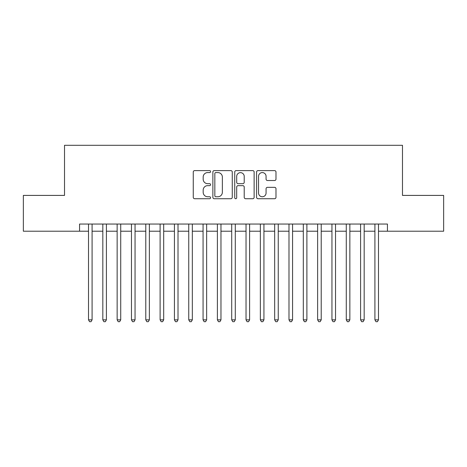<?xml version="1.0" encoding="UTF-8"?>
<svg xmlns="http://www.w3.org/2000/svg" width="467" height="467" viewBox="0 0 467 467"><rect width="100%" height="100%" fill="white"/><g stroke="black" fill="none" stroke-linecap="round" stroke-linejoin="round"><path stroke-width="0.7" d="M210.588 171.593A0.987 0.987 0 0 0 209.607 170.613L194.669 170.613A1.407 1.407 0 0 0 193.262 172.019L193.262 197.319A1.407 1.407 0 0 0 194.669 198.726L209.607 198.726A0.987 0.987 0 0 0 210.588 197.739A0.987 0.987 0 0 0 209.607 196.759L207.669 196.759A4.501 4.501 0 0 1 203.174 192.258L203.174 190.151A4.501 4.501 0 0 1 207.669 185.65L209.607 185.65A0.987 0.987 0 0 0 210.588 184.669A0.987 0.987 0 0 0 209.607 183.683L207.669 183.683A4.501 4.501 0 0 1 203.174 179.188L203.174 177.075A4.501 4.501 0 0 1 207.669 172.58L209.607 172.58A0.987 0.987 0 0 0 210.588 171.593M274.578 180.519A1.407 1.407 0 0 0 275.985 179.118L275.985 172.019A1.407 1.407 0 0 0 274.578 170.613L257.994 170.613A1.407 1.407 0 0 0 256.587 172.019L256.587 197.319A1.407 1.407 0 0 0 257.994 198.726L274.578 198.726A1.407 1.407 0 0 0 275.985 197.319L275.985 188.744A1.407 1.407 0 0 0 274.578 187.337L267.48 187.337A1.407 1.407 0 0 0 266.073 188.744L266.073 192.994A3.759 3.759 0 0 1 262.314 196.759A3.759 3.759 0 0 1 258.555 192.994L258.555 176.339A3.759 3.759 0 0 1 262.314 172.58A3.759 3.759 0 0 1 266.073 176.339L266.073 179.118A1.407 1.407 0 0 0 267.48 180.519L274.578 180.519M79.559 231.206L23.35 231.206L23.35 195.41L64.522 195.41L64.522 145.29L402.478 145.29L402.478 195.41L443.65 195.41L443.65 231.206L387.441 231.206L387.441 224.049L79.559 224.049L79.559 231.206L88.508 231.206M232.268 172.019A1.407 1.407 0 0 0 230.867 170.613L214.277 170.613A1.407 1.407 0 0 0 212.87 172.019L212.87 197.319A1.407 1.407 0 0 0 214.277 198.726L230.867 198.726A1.407 1.407 0 0 0 232.268 197.319L232.268 172.019M236.133 170.613L252.723 170.613A1.407 1.407 0 0 1 254.13 172.019L254.13 197.319A1.407 1.407 0 0 1 252.723 198.726L245.624 198.726A1.407 1.407 0 0 1 244.218 197.319L244.218 187.057A1.407 1.407 0 0 0 242.811 185.65L238.106 185.65A1.407 1.407 0 0 0 236.699 187.057L236.699 197.739A0.987 0.987 0 0 1 235.712 198.726A0.987 0.987 0 0 1 234.732 197.739L234.732 172.019A1.407 1.407 0 0 1 236.133 170.613M92.087 231.206L102.828 231.206M106.406 231.206L117.147 231.206M120.725 231.206L131.466 231.206M135.051 231.206L145.786 231.206M149.37 231.206L160.111 231.206M163.689 231.206L174.43 231.206M178.009 231.206L188.75 231.206M192.328 231.206L203.069 231.206M206.648 231.206L217.388 231.206M220.967 231.206L231.708 231.206M235.292 231.206L246.033 231.206M249.612 231.206L260.353 231.206M263.931 231.206L274.672 231.206M278.25 231.206L288.991 231.206M292.57 231.206L303.311 231.206M306.889 231.206L317.63 231.206M321.214 231.206L331.949 231.206M335.534 231.206L346.275 231.206M349.853 231.206L360.594 231.206M364.172 231.206L374.913 231.206M378.492 231.206L387.441 231.206M215.824 172.58A0.987 0.987 0 0 0 214.838 173.561L214.838 195.772A0.987 0.987 0 0 0 215.824 196.759L217.861 196.759A4.501 4.501 0 0 0 222.362 192.258L222.362 177.075A4.501 4.501 0 0 0 217.861 172.58L215.824 172.58M244.218 176.409A3.759 3.759 0 0 0 240.458 172.65A3.759 3.759 0 0 0 236.699 176.409L236.699 182.276A1.407 1.407 0 0 0 238.106 183.683L242.811 183.683A1.407 1.407 0 0 0 244.218 182.276L244.218 176.409M92.087 224.049L92.087 319.854L88.508 319.854L88.508 224.049M92.087 319.854L91.012 321.71L89.582 321.71L88.508 319.854M106.406 224.049L106.406 319.854L102.828 319.854L102.828 224.049M106.406 319.854L105.332 321.71L103.902 321.71L102.828 319.854M120.725 224.049L120.725 319.854L117.147 319.854L117.147 224.049M120.725 319.854L119.651 321.71L118.221 321.71L117.147 319.854M135.051 224.049L135.051 319.854L131.466 319.854L131.466 224.049M135.051 319.854L133.976 321.71L132.54 321.71L131.466 319.854M149.37 224.049L149.37 319.854L145.786 319.854L145.786 224.049M149.37 319.854L148.296 321.71L146.86 321.71L145.786 319.854M163.689 224.049L163.689 319.854L160.111 319.854L160.111 224.049M163.689 319.854L162.615 321.71L161.185 321.71L160.111 319.854M178.009 224.049L178.009 319.854L174.43 319.854L174.43 224.049M178.009 319.854L176.935 321.71L175.504 321.71L174.43 319.854M192.328 224.049L192.328 319.854L188.75 319.854L188.75 224.049M192.328 319.854L191.254 321.71L189.824 321.71L188.75 319.854M206.648 224.049L206.648 319.854L203.069 319.854L203.069 224.049M206.648 319.854L205.573 321.71L204.143 321.71L203.069 319.854M220.967 224.049L220.967 319.854L217.388 319.854L217.388 224.049M220.967 319.854L219.899 321.71L218.463 321.71L217.388 319.854M235.292 224.049L235.292 319.854L231.708 319.854L231.708 224.049M235.292 319.854L234.218 321.71L232.782 321.71L231.708 319.854M249.612 224.049L249.612 319.854L246.033 319.854L246.033 224.049M249.612 319.854L248.537 321.71L247.101 321.71L246.033 319.854M263.931 224.049L263.931 319.854L260.353 319.854L260.353 224.049M263.931 319.854L262.857 321.71L261.427 321.71L260.353 319.854M278.25 224.049L278.25 319.854L274.672 319.854L274.672 224.049M278.25 319.854L277.176 321.71L275.746 321.71L274.672 319.854M292.57 224.049L292.57 319.854L288.991 319.854L288.991 224.049M292.57 319.854L291.496 321.71L290.065 321.71L288.991 319.854M306.889 224.049L306.889 319.854L303.311 319.854L303.311 224.049M306.889 319.854L305.815 321.71L304.385 321.71L303.311 319.854M321.214 224.049L321.214 319.854L317.63 319.854L317.63 224.049M321.214 319.854L320.14 321.71L318.704 321.71L317.63 319.854M335.534 224.049L335.534 319.854L331.949 319.854L331.949 224.049M335.534 319.854L334.46 321.71L333.024 321.71L331.949 319.854M349.853 224.049L349.853 319.854L346.275 319.854L346.275 224.049M349.853 319.854L348.779 321.71L347.349 321.71L346.275 319.854M364.172 224.049L364.172 319.854L360.594 319.854L360.594 224.049M364.172 319.854L363.098 321.71L361.668 321.71L360.594 319.854M378.492 224.049L378.492 319.854L374.913 319.854L374.913 224.049M378.492 319.854L377.418 321.71L375.988 321.71L374.913 319.854"/></g></svg>
